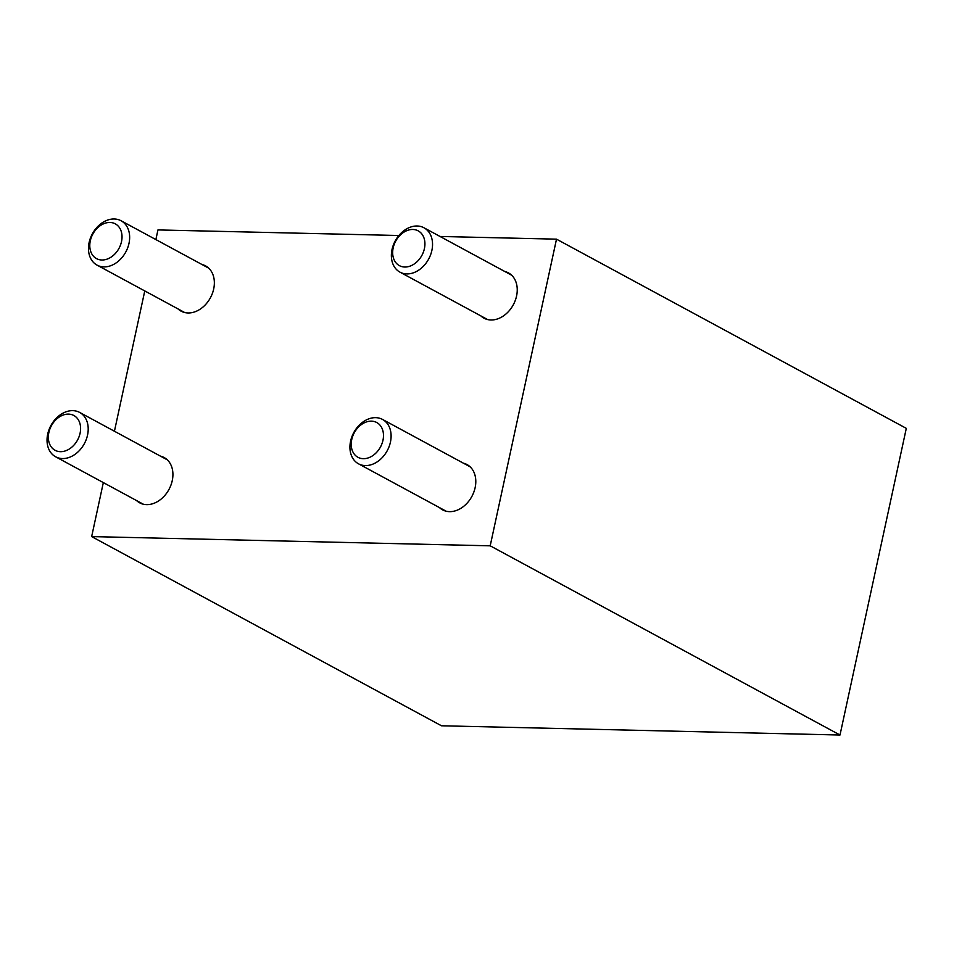 <?xml version="1.0" encoding="UTF-8"?>
<svg xmlns="http://www.w3.org/2000/svg" width="954" height="954" viewBox="0 0 954 954"><rect width="100%" height="100%" fill="white"/><g stroke="black" fill="none" stroke-linecap="round" stroke-linejoin="round"><path stroke-width="1.43" d="M504.881 271.544A25.734 19.402 118.4 0 1 508.482 272.916A25.734 19.402 118.4 0 1 516.567 296.026A25.734 19.402 118.4 0 1 484 318.183A25.734 19.402 118.4 0 1 480.888 315.917M463.441 463.203A25.734 19.402 118.4 0 1 467.043 464.586A25.734 19.402 118.4 0 1 475.128 487.685A25.734 19.402 118.4 0 1 442.561 509.841A25.734 19.402 118.4 0 1 439.448 507.588M201.998 264.52A25.734 19.402 118.4 0 1 205.599 265.904A25.734 19.402 118.4 0 1 213.684 289.002A25.734 19.402 118.4 0 1 181.117 311.159A25.734 19.402 118.4 0 1 177.993 308.905M160.558 456.191A25.734 19.402 118.4 0 1 164.16 457.562A25.734 19.402 118.4 0 1 172.245 480.661A25.734 19.402 118.4 0 1 139.678 502.83A25.734 19.402 118.4 0 1 136.553 500.564M839.997 735.021L906.3 428.358L556.504 239.156L490.201 545.819L839.997 735.021L441.463 725.779L91.656 536.589L103.33 482.593M114.432 431.244L144.769 290.934M155.872 239.573L157.959 229.926L398.867 235.507M440.021 236.461L556.504 239.156M91.656 536.589L490.201 545.819M406.774 273.917A25.221 19.02 -61.6 0 0 430.6 254.79A25.221 19.02 -61.6 0 0 423.958 227.767A25.221 19.02 -61.6 0 0 417.136 226.003A25.221 19.02 -61.6 0 0 393.31 245.118A25.221 19.02 -61.6 0 0 399.953 272.14A25.221 19.02 -61.6 0 0 406.774 273.917M404.734 267.025A19.76 14.906 -61.6 0 0 424.411 248.612A19.76 14.906 -61.6 0 0 412.855 229.473A19.76 14.906 -61.6 0 0 393.179 247.885A19.76 14.906 -61.6 0 0 404.734 267.025M365.334 465.576A25.221 19.02 -61.6 0 0 389.16 446.46A25.221 19.02 -61.6 0 0 382.518 419.426A25.221 19.02 -61.6 0 0 375.697 417.661A25.221 19.02 -61.6 0 0 351.871 436.789A25.221 19.02 -61.6 0 0 358.513 463.811A25.221 19.02 -61.6 0 0 365.334 465.576M363.295 458.683A19.76 14.906 -61.6 0 0 382.971 440.271A19.76 14.906 -61.6 0 0 371.416 421.143A19.76 14.906 -61.6 0 0 351.74 439.555A19.76 14.906 -61.6 0 0 363.295 458.683M103.879 266.893A25.221 19.02 -61.6 0 0 127.705 247.778A25.221 19.02 -61.6 0 0 121.063 220.756A25.221 19.02 -61.6 0 0 114.241 218.979A25.221 19.02 -61.6 0 0 90.415 238.106A25.221 19.02 -61.6 0 0 97.058 265.129A25.221 19.02 -61.6 0 0 103.879 266.893M101.851 260.001A19.76 14.906 -61.6 0 0 121.516 241.589A19.76 14.906 -61.6 0 0 109.96 222.461A19.76 14.906 -61.6 0 0 90.296 240.873A19.76 14.906 -61.6 0 0 101.851 260.001M62.439 458.564A25.221 19.02 -61.6 0 0 86.265 439.436A25.221 19.02 -61.6 0 0 79.623 412.414A25.221 19.02 -61.6 0 0 72.802 410.649A25.221 19.02 -61.6 0 0 48.976 429.765A25.221 19.02 -61.6 0 0 55.618 456.787A25.221 19.02 -61.6 0 0 62.439 458.564M60.412 451.671A19.76 14.906 -61.6 0 0 80.076 433.259A19.76 14.906 -61.6 0 0 68.521 414.119A19.76 14.906 -61.6 0 0 48.857 432.532A19.76 14.906 -61.6 0 0 60.412 451.671M511.606 275.181L423.958 227.767M487.613 319.554L399.953 272.14M470.167 466.84L382.518 419.426M446.174 511.225L358.513 463.811M208.723 268.157L121.063 220.756M184.718 312.542L97.058 265.129M167.284 459.828L79.623 412.414M143.279 504.201L55.618 456.787"/></g></svg>
